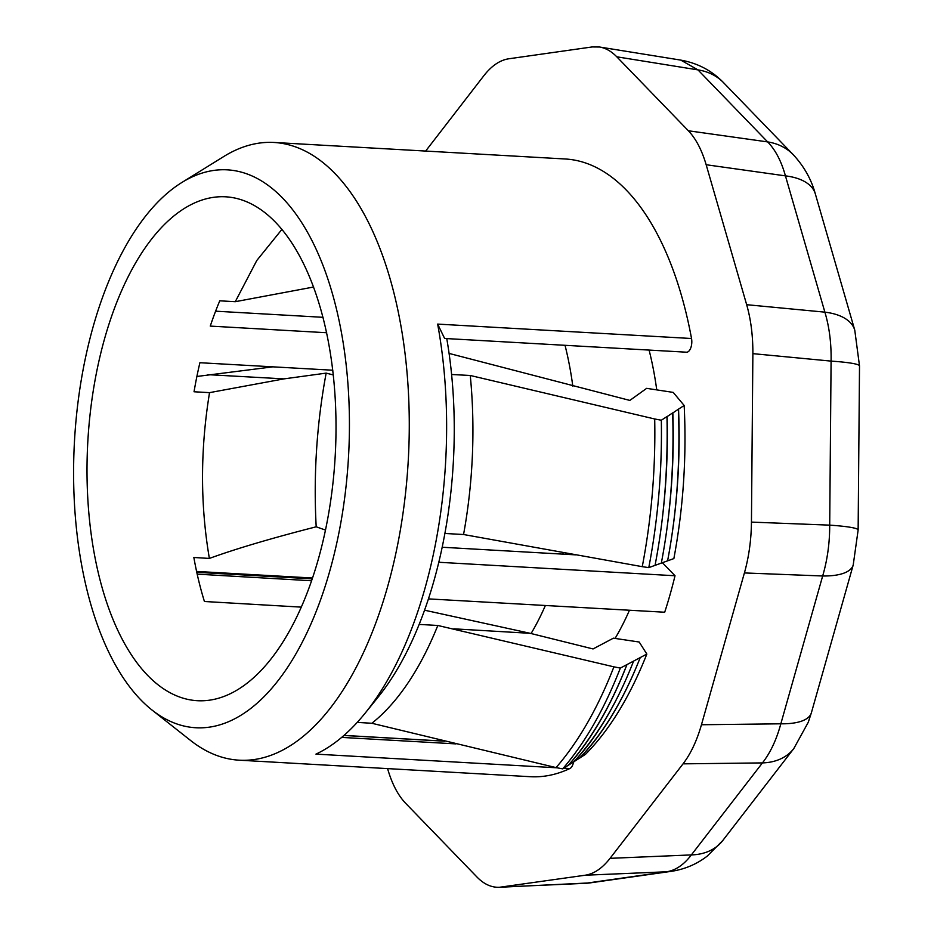 <?xml version="1.0" encoding="UTF-8"?>
<svg xmlns="http://www.w3.org/2000/svg" width="934" height="934" viewBox="0 0 934 934"><rect width="100%" height="100%" fill="white"/><g stroke="black" fill="none" stroke-linecap="round" stroke-linejoin="round"><path stroke-width="1.4" d="M531.072 633.532A228.445 112.22 -86.8 0 0 545.374 605.489M562.828 554.131A228.445 112.22 -86.8 0 0 563.19 552.671M572.811 386.174A228.445 112.22 -86.8 0 0 565.023 345.311M615.074 638.424A228.445 112.22 -86.8 0 0 629.458 610.241M656.742 389.887A228.445 112.22 -86.8 0 0 649.095 350.087M557.189 767.818L315.961 754.123A309.352 151.973 -86.8 0 0 364.996 713.342A309.352 151.973 -86.8 0 0 424.853 588.77A309.352 151.973 -86.8 0 0 437.649 324.098L444.631 338.47L686.502 352.2A9.667 4.752 -86.8 0 0 691.534 338.505A309.352 151.973 -86.8 0 0 565.327 158.99L274.187 142.47A309.352 151.973 -86.8 0 0 223.821 156.492L181.861 182.492A279.383 137.251 -86.8 0 0 74.486 440.976A279.383 137.251 -86.8 0 0 151.927 709.957A279.383 137.251 -86.8 0 0 329.784 570.978A279.383 137.251 -86.8 0 0 323.503 266.739A279.383 137.251 -86.8 0 0 181.861 182.492M446.767 338.598A289.05 141.991 93.2 0 1 451.601 374.499A289.05 141.991 93.2 0 1 444.888 533.466A289.05 141.991 93.2 0 1 438.793 562.268A289.05 141.991 93.2 0 1 428.437 598.892A289.05 141.991 93.2 0 1 419.156 624.402A289.05 141.991 93.2 0 1 377.978 697.289L364.996 713.342M151.927 709.957L190.676 740.545A309.352 151.973 -86.8 0 0 239.116 760.183A309.352 151.973 -86.8 0 0 387.61 586.657A309.352 151.973 -86.8 0 0 274.187 142.47M239.116 760.183L530.255 776.703A309.352 151.973 -86.8 0 0 569.857 768.542A9.667 4.752 -86.8 0 0 573.593 761.922M313.661 287.007L235.275 301.694L256.815 260.458L281.986 229.297M235.275 301.694L219.77 300.818A252.343 123.965 -86.8 0 0 210.267 326.094L326.69 332.738M318.342 559.151A252.343 123.965 -86.8 0 0 225.818 196.817A252.343 123.965 -86.8 0 0 99.88 356.963A252.343 123.965 -86.8 0 0 197.214 700.698A252.343 123.965 -86.8 0 0 318.342 559.151M325.487 530.08L316.194 526.799C271.327 538.288 235.718 548.83 209.379 558.427C200.203 504.745 200.261 449.488 209.531 392.642L194.038 391.766A252.343 123.965 -86.8 0 1 199.899 362.719L332.831 370.226M209.368 558.427L193.852 557.481A252.343 123.965 -86.8 0 0 204.429 601.496L301.25 607.123M442.191 547.242L575.519 554.854M424.561 610.194L530.22 633.322L593.055 648.943L613.404 638.167L639.195 642.02L646.842 654.069L640.222 657.571M579.769 757.976L585.455 754.357C609.458 730.166 629.925 696.741 646.842 654.069M574.083 761.607L579.664 758.023C603.306 733.342 623.492 699.87 640.234 657.583L626.983 664.588L621.005 679.193M568.362 765.226L573.978 761.665C597.678 735.747 617.549 702.216 633.602 661.074A339.602 166.824 -86.8 0 1 574.153 761.7L573.966 761.665M357.208 722.402L371.849 723.266L556.045 767.596L562.677 768.869L568.304 765.285C591.07 739.646 610.638 706.081 626.983 664.576A347.471 170.688 -86.8 0 1 568.432 765.308L568.304 765.285M627.041 664.541L620.351 668.079L613.907 666.841A353.566 173.689 -86.8 0 1 556.045 767.596M562.677 768.869C585.046 742.857 604.275 709.256 620.351 668.079M444.888 533.466L463.556 534.517L642.253 566.669L648.78 567.627L655.049 565.362C664.121 518.533 668.09 468.938 666.969 416.576L661.33 420.218L654.699 418.981L470.257 375.48L451.601 374.499M648.78 567.627C658.015 519.374 662.194 470.234 661.33 420.218M678.388 409.209L672.842 412.945A339.602 166.824 -86.8 0 1 661.33 563.097C670.472 515.334 674.243 465.272 672.655 412.91L667.109 416.599A347.471 170.688 -86.8 0 1 655.049 565.362L673.869 558.579C683.291 508.143 686.724 457.111 684.167 405.484L678.388 409.209C680.419 461.571 676.823 512.112 667.6 560.832A331.722 162.96 -86.8 0 0 678.539 409.244M316.194 526.799C313.404 475.021 316.719 423.791 326.153 373.121L333.368 374.954M209.531 392.642L284.006 378.877L326.153 373.121M272.856 366.84L196.876 376.472M207.92 374.662L284.006 378.877M579.652 758.023L579.827 758.058A331.722 162.96 -86.8 0 0 635.821 668.382M371.849 723.266A289.05 141.991 -86.8 0 0 437.812 625.476L613.907 666.841M453.877 628.827L530.22 633.322M419.156 624.402L437.812 625.476M463.556 534.517A289.05 141.991 -86.8 0 0 470.257 375.48M642.253 566.669A353.566 173.689 -86.8 0 0 654.699 418.981M449.091 353.426L629.843 400.417L646.667 388.346L673.204 392.397L684.167 405.484M438.793 562.268L675.013 575.753A289.05 141.991 93.2 0 1 664.693 612.225L428.437 598.892M662.393 562.712L675.013 575.753M343.981 735.397L444.514 741.141M215.602 311.185L323.071 317.315M197.179 574.141L311.559 580.761M387.587 768.612L387.785 769.277C392.105 784.011 398.036 795.324 405.578 803.228L477.146 877.201C484.01 884.206 491.424 887.569 499.375 887.288L585.221 875.216C594.047 873.862 602.325 868.235 610.054 858.334L683.046 763.849C690.74 753.773 696.869 740.744 701.457 724.749L744.41 572.939C748.905 556.851 751.251 539.91 751.45 522.106L752.874 353.647C752.967 335.855 750.901 319.533 746.663 304.694L706.162 164.734C701.831 150 695.9 138.676 688.37 130.772L616.79 56.811C611.431 51.3 605.664 48.031 599.511 47.004L592.179 46.945L508.715 58.795C499.9 60.15 491.623 65.777 483.882 75.677L425.647 151.063M444.747 741.199L343.899 735.467M853.162 565.128A65.742 23.63 -164.2 0 1 822.667 575.986C827.384 559.91 829.731 542.958 829.707 525.141L831.085 361.108C831.412 343.338 829.334 327.028 824.885 312.154L785.436 175.872C781.338 161.173 775.407 149.849 767.655 141.91L697.955 69.887L680.804 60.126M582.956 883.541L585.244 883.331A65.742 56.986 81.9 0 0 590.054 882.887L499.468 887.277M501.756 887.055L585.244 883.331L666.526 871.784C675.574 870.43 683.851 864.802 691.358 854.914A65.742 46.548 37.7 0 0 722.706 840.6L707.33 856.023C696.822 864.172 684.82 869.274 671.324 871.34L590.054 882.887M610.054 858.334L691.358 854.914L762.436 762.903C770.34 752.827 776.481 739.798 780.836 723.803L822.667 575.986L744.41 572.939M811.331 712.957A65.742 23.63 -164.2 0 1 780.836 723.803L701.457 724.749M683.046 763.849L762.436 762.903A65.742 46.548 37.7 0 0 793.783 748.601L722.706 840.6M858.136 529.952A65.742 5.604 -179.5 0 0 829.707 525.141L751.45 522.106M854.715 330.006A65.742 33.344 163.9 0 0 824.885 312.154L746.663 304.694M859.514 365.918A65.742 5.604 -179.5 0 0 831.085 361.108L752.874 353.647M680.769 60.115C697.651 63.115 711.918 70.634 723.57 82.694L793.27 154.717A65.742 52.152 135.9 0 0 767.655 141.91L688.37 130.772M815.277 193.712A65.742 33.344 163.9 0 0 785.436 175.872L706.162 164.734M723.57 82.694A65.742 52.152 135.9 0 0 697.955 69.887L616.79 56.811M585.221 875.216L666.526 871.784A65.742 56.986 81.9 0 0 671.324 871.34M437.649 324.098L691.534 338.505M563.727 768.192L569.857 768.542M341.646 737.405L455.932 743.896M196.77 572.308L312.213 578.858M196.584 571.433L312.505 578.006M599.721 47.039L680.886 60.126M793.27 154.717C803.999 166.299 811.354 179.363 815.335 193.91L854.773 330.192L859.514 365.976L858.136 530.01L853.221 564.953L811.389 712.77L808.272 722.262L793.783 748.601"/></g></svg>
